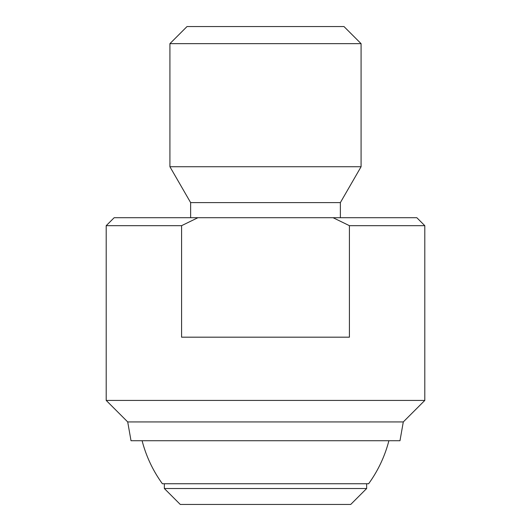 <?xml version="1.0" encoding="UTF-8"?>
<svg xmlns="http://www.w3.org/2000/svg" width="531" height="531" viewBox="0 0 531 531"><rect width="100%" height="100%" fill="white"/><g stroke="black" fill="none" stroke-linecap="round" stroke-linejoin="round"><path stroke-width="0.8" d="M349.418 337.185L349.418 225.675L333.083 217.71L197.917 217.71L181.582 225.675L181.582 337.185L349.418 337.185M162.373 483.741C152.921 470.672 146.164 456.335 142.109 440.73A127.44 127.44 0 0 0 162.373 483.741L368.627 483.741A127.44 127.44 0 0 0 388.891 440.73M164.344 483.741L164.344 488.52L366.655 488.52L366.655 483.741M366.655 488.52L350.725 504.45L180.274 504.45L164.344 488.52M169.92 43.648L187.018 26.55L343.982 26.55L361.08 43.648L361.08 166.734L169.92 166.734L169.92 43.648L361.08 43.648M361.08 166.734L340.371 202.603L190.629 202.603L169.92 166.734M190.629 202.603L190.629 217.71M334.284 218.248L333.083 217.71L416.835 217.71L424.8 225.675L424.8 400.427L106.2 400.427L106.2 225.675L181.582 225.675M106.2 225.675L114.165 217.71L197.917 217.71M106.2 400.427L127.706 421.933L131.018 440.73L399.982 440.73L403.294 421.933L424.8 400.427M349.418 225.675L424.8 225.675M127.706 421.933L403.294 421.933M340.371 202.603L340.371 217.71"/></g></svg>
